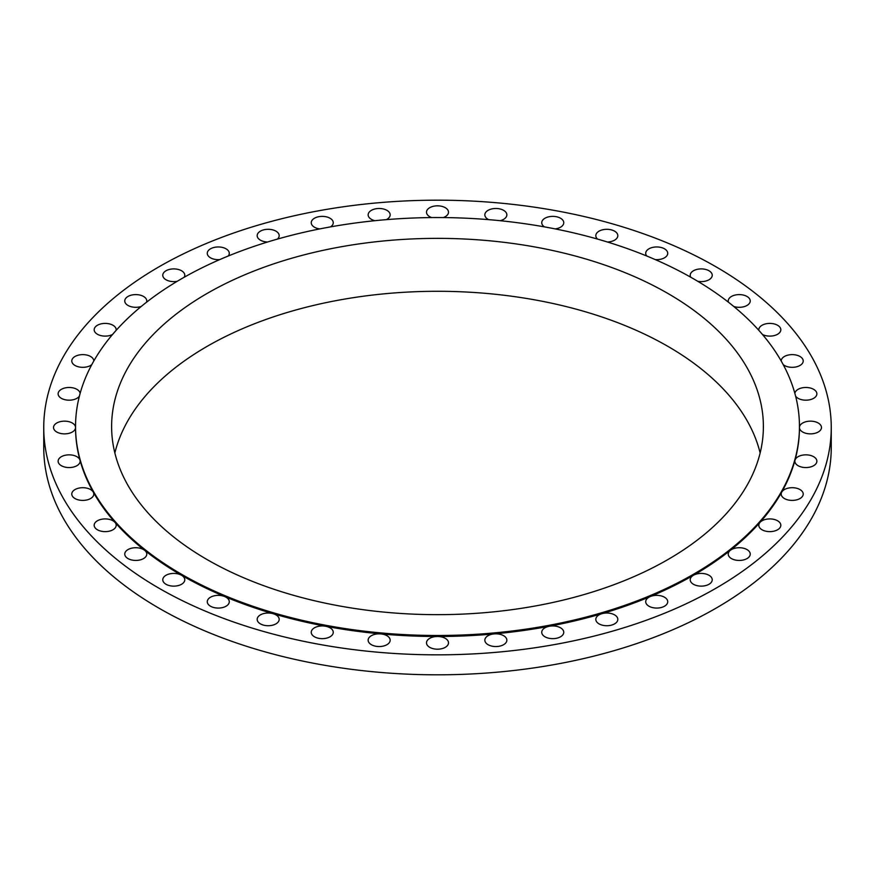 <?xml version="1.0" encoding="UTF-8"?>
<svg xmlns="http://www.w3.org/2000/svg" width="875" height="875" viewBox="0 0 875 875"><rect width="100%" height="100%" fill="white"/><g stroke="black" fill="none" stroke-linecap="round" stroke-linejoin="round"><path stroke-width="1.31" d="M783.234 364.656A11.003 6.355 0 0 0 784.427 365.466A11.003 6.355 0 0 0 796.414 366.844A11.003 6.355 0 0 0 803.217 360.97A11.003 6.355 0 0 0 799.991 356.486A11.003 6.355 0 0 0 787.992 355.108A11.003 6.355 0 0 0 781.2 360.97A11.003 6.355 0 0 0 781.2 360.992M762.475 334.491A11.003 6.355 0 0 0 774.298 335.562A11.003 6.355 0 0 0 780.817 329.755A11.003 6.355 0 0 0 777.591 325.27A11.003 6.355 0 0 0 765.603 323.892A11.003 6.355 0 0 0 758.811 329.755A11.003 6.355 0 0 0 758.855 330.356M733.764 306.469A11.003 6.355 0 0 0 750.236 300.945A11.003 6.355 0 0 0 747.009 296.461A11.003 6.355 0 0 0 735.022 295.083A11.003 6.355 0 0 0 728.23 300.945A11.003 6.355 0 0 0 728.438 302.203M697.758 281.291A11.003 6.355 0 0 0 712.228 275.253A11.003 6.355 0 0 0 709.002 270.758A11.003 6.355 0 0 0 697.014 269.391A11.003 6.355 0 0 0 690.222 275.253A11.003 6.355 0 0 0 690.758 277.211M655.309 259.613A11.003 6.355 0 0 0 667.723 253.312A11.003 6.355 0 0 0 664.508 248.817A11.003 6.355 0 0 0 652.509 247.439A11.003 6.355 0 0 0 645.717 253.312A11.003 6.355 0 0 0 646.756 256.003M607.425 242.003A11.003 6.355 0 0 0 617.827 235.659A11.003 6.355 0 0 0 614.6 231.164A11.003 6.355 0 0 0 602.613 229.786A11.003 6.355 0 0 0 595.82 235.659A11.003 6.355 0 0 0 597.548 239.083M555.264 228.911A11.003 6.355 0 0 0 563.752 222.731A11.003 6.355 0 0 0 560.536 218.236A11.003 6.355 0 0 0 548.538 216.858A11.003 6.355 0 0 0 541.745 222.731A11.003 6.355 0 0 0 544.403 226.866M500.117 220.697A11.003 6.355 0 0 0 506.855 214.834A11.003 6.355 0 0 0 503.628 210.35A11.003 6.355 0 0 0 491.63 208.972A11.003 6.355 0 0 0 484.837 214.834A11.003 6.355 0 0 0 488.064 219.33A11.003 6.355 0 0 0 488.633 219.636M443.352 217.569A11.003 6.355 0 0 0 448.503 212.188A11.003 6.355 0 0 0 445.277 207.692A11.003 6.355 0 0 0 433.289 206.314A11.003 6.355 0 0 0 426.497 212.188A11.003 6.355 0 0 0 429.723 216.683A11.003 6.355 0 0 0 431.648 217.569M386.367 219.636A11.003 6.355 0 0 0 390.163 214.834A11.003 6.355 0 0 0 386.936 210.35A11.003 6.355 0 0 0 374.948 208.972A11.003 6.355 0 0 0 368.145 214.834A11.003 6.355 0 0 0 371.372 219.33A11.003 6.355 0 0 0 374.883 220.697M330.597 226.866A11.003 6.355 0 0 0 333.255 222.731A11.003 6.355 0 0 0 330.028 218.236A11.003 6.355 0 0 0 318.041 216.858A11.003 6.355 0 0 0 311.248 222.731A11.003 6.355 0 0 0 314.464 227.216A11.003 6.355 0 0 0 319.736 228.911M277.452 239.083A11.003 6.355 0 0 0 279.18 235.659A11.003 6.355 0 0 0 275.964 231.164A11.003 6.355 0 0 0 263.966 229.786A11.003 6.355 0 0 0 257.173 235.659A11.003 6.355 0 0 0 260.4 240.155A11.003 6.355 0 0 0 267.575 242.003M228.244 256.003A11.003 6.355 0 0 0 229.283 253.312A11.003 6.355 0 0 0 226.056 248.817A11.003 6.355 0 0 0 214.069 247.439A11.003 6.355 0 0 0 207.277 253.312A11.003 6.355 0 0 0 210.492 257.808A11.003 6.355 0 0 0 219.691 259.613M184.242 277.211A11.003 6.355 0 0 0 184.778 275.253A11.003 6.355 0 0 0 181.562 270.758A11.003 6.355 0 0 0 169.564 269.391A11.003 6.355 0 0 0 162.772 275.253A11.003 6.355 0 0 0 165.998 279.748A11.003 6.355 0 0 0 177.242 281.291M146.562 302.203A11.003 6.355 0 0 0 146.77 300.945A11.003 6.355 0 0 0 143.555 296.461A11.003 6.355 0 0 0 131.556 295.083A11.003 6.355 0 0 0 124.764 300.945A11.003 6.355 0 0 0 127.991 305.441A11.003 6.355 0 0 0 141.236 306.469M116.145 330.356A11.003 6.355 0 0 0 116.189 329.755A11.003 6.355 0 0 0 112.973 325.27A11.003 6.355 0 0 0 100.975 323.892A11.003 6.355 0 0 0 94.183 329.755A11.003 6.355 0 0 0 97.409 334.25A11.003 6.355 0 0 0 112.525 334.491M93.8 360.992A11.003 6.355 0 0 0 93.8 360.97A11.003 6.355 0 0 0 90.573 356.486A11.003 6.355 0 0 0 78.586 355.108A11.003 6.355 0 0 0 71.783 360.97A11.003 6.355 0 0 0 75.009 365.466A11.003 6.355 0 0 0 91.766 364.656M80.117 393.422A11.003 6.355 0 0 0 76.912 389.342A11.003 6.355 0 0 0 64.914 387.964A11.003 6.355 0 0 0 58.122 393.827A11.003 6.355 0 0 0 61.348 398.322A11.003 6.355 0 0 0 79.395 396.123M75.545 427.011A361.955 208.972 0 0 0 75.545 427.514A11.003 6.355 0 0 0 72.319 423.019A11.003 6.355 0 0 0 60.331 421.641A11.003 6.355 0 0 0 53.528 427.514A11.003 6.355 0 0 0 56.755 432.009A11.003 6.355 0 0 0 68.753 433.387A11.003 6.355 0 0 0 75.545 427.514A361.955 208.972 0 0 0 79.997 460.206A361.955 208.972 0 0 0 93.264 492.089A361.955 208.972 0 0 0 114.997 522.386A361.955 208.972 0 0 0 144.67 550.342A361.955 208.972 0 0 0 181.562 575.28A11.003 6.355 0 0 0 169.564 573.902A11.003 6.355 0 0 0 162.772 579.775A11.003 6.355 0 0 0 165.998 584.27A11.003 6.355 0 0 0 177.986 585.648A11.003 6.355 0 0 0 184.778 579.775A11.003 6.355 0 0 0 181.562 575.28A361.955 208.972 0 0 0 224.744 596.575A11.003 6.355 0 0 0 213.281 596.061A11.003 6.355 0 0 0 207.277 601.716A11.003 6.355 0 0 0 210.492 606.211A11.003 6.355 0 0 0 222.491 607.589A11.003 6.355 0 0 0 229.283 601.716A11.003 6.355 0 0 0 226.056 597.231A11.003 6.355 0 0 0 224.744 596.575A361.955 208.972 0 0 0 273.175 613.714A11.003 6.355 0 0 0 257.173 619.369A11.003 6.355 0 0 0 260.4 623.864A11.003 6.355 0 0 0 272.387 625.242A11.003 6.355 0 0 0 279.18 619.369A11.003 6.355 0 0 0 275.964 614.884A11.003 6.355 0 0 0 273.175 613.714A361.955 208.972 0 0 0 325.653 626.259A11.003 6.355 0 0 0 311.248 632.308A11.003 6.355 0 0 0 314.464 636.792A11.003 6.355 0 0 0 326.463 638.17A11.003 6.355 0 0 0 333.255 632.308A11.003 6.355 0 0 0 330.028 627.812A11.003 6.355 0 0 0 325.653 626.259A361.955 208.972 0 0 0 380.877 633.916A11.003 6.355 0 0 0 368.145 640.194A11.003 6.355 0 0 0 371.372 644.689A11.003 6.355 0 0 0 383.37 646.067A11.003 6.355 0 0 0 390.163 640.194A11.003 6.355 0 0 0 386.936 635.698A11.003 6.355 0 0 0 380.877 633.916A361.955 208.972 0 0 0 437.5 636.486A11.003 6.355 0 0 0 426.497 642.841A11.003 6.355 0 0 0 429.723 647.336A11.003 6.355 0 0 0 441.711 648.714A11.003 6.355 0 0 0 448.503 642.841A11.003 6.355 0 0 0 445.277 638.345A11.003 6.355 0 0 0 437.5 636.486A361.955 208.972 0 0 0 494.123 633.916A11.003 6.355 0 0 0 484.837 640.194A11.003 6.355 0 0 0 488.064 644.689A11.003 6.355 0 0 0 500.052 646.067A11.003 6.355 0 0 0 506.855 640.194A11.003 6.355 0 0 0 503.628 635.698A11.003 6.355 0 0 0 494.123 633.916A361.955 208.972 0 0 0 549.347 626.259A11.003 6.355 0 0 0 541.745 632.308A11.003 6.355 0 0 0 544.972 636.792A11.003 6.355 0 0 0 556.959 638.17A11.003 6.355 0 0 0 563.752 632.308A11.003 6.355 0 0 0 560.536 627.812A11.003 6.355 0 0 0 549.347 626.259A361.955 208.972 0 0 0 601.825 613.714A11.003 6.355 0 0 0 595.82 619.369A11.003 6.355 0 0 0 599.036 623.864A11.003 6.355 0 0 0 611.034 625.242A11.003 6.355 0 0 0 617.827 619.369A11.003 6.355 0 0 0 614.6 614.884A11.003 6.355 0 0 0 601.825 613.714A361.955 208.972 0 0 0 650.256 596.575A11.003 6.355 0 0 0 645.717 601.716A11.003 6.355 0 0 0 648.944 606.211A11.003 6.355 0 0 0 660.931 607.589A11.003 6.355 0 0 0 667.723 601.716A11.003 6.355 0 0 0 664.508 597.231A11.003 6.355 0 0 0 650.256 596.575A361.955 208.972 0 0 0 693.438 575.28A11.003 6.355 0 0 0 690.222 579.775A11.003 6.355 0 0 0 693.438 584.27A11.003 6.355 0 0 0 705.436 585.648A11.003 6.355 0 0 0 712.228 579.775A11.003 6.355 0 0 0 709.002 575.28A11.003 6.355 0 0 0 693.438 575.28A361.955 208.972 0 0 0 730.33 550.342A11.003 6.355 0 0 0 728.23 554.083A11.003 6.355 0 0 0 731.445 558.578A11.003 6.355 0 0 0 743.444 559.956A11.003 6.355 0 0 0 750.236 554.083A11.003 6.355 0 0 0 747.009 549.587A11.003 6.355 0 0 0 730.33 550.342A361.955 208.972 0 0 0 760.003 522.386A11.003 6.355 0 0 0 758.811 525.273A11.003 6.355 0 0 0 762.027 529.769A11.003 6.355 0 0 0 774.025 531.147A11.003 6.355 0 0 0 780.817 525.273A11.003 6.355 0 0 0 777.591 520.778A11.003 6.355 0 0 0 760.003 522.386A361.955 208.972 0 0 0 781.736 492.089A11.003 6.355 0 0 0 781.2 494.058A11.003 6.355 0 0 0 784.427 498.553A11.003 6.355 0 0 0 796.414 499.92A11.003 6.355 0 0 0 803.217 494.058A11.003 6.355 0 0 0 799.991 489.562A11.003 6.355 0 0 0 781.736 492.089A361.955 208.972 0 0 0 795.003 460.206A11.003 6.355 0 0 0 794.861 461.202A11.003 6.355 0 0 0 798.087 465.697A11.003 6.355 0 0 0 810.086 467.075A11.003 6.355 0 0 0 816.878 461.202A11.003 6.355 0 0 0 813.652 456.706A11.003 6.355 0 0 0 802.473 455.153A11.003 6.355 0 0 0 795.003 460.206A361.955 208.972 0 0 0 799.455 427.514A11.003 6.355 0 0 0 802.681 432.009A11.003 6.355 0 0 0 814.669 433.387A11.003 6.355 0 0 0 821.472 427.514A11.003 6.355 0 0 0 818.245 423.019A11.003 6.355 0 0 0 806.247 421.641A11.003 6.355 0 0 0 799.455 427.514A361.955 208.972 0 0 0 799.455 427.011M76.912 456.706A11.003 6.355 0 0 0 64.914 455.328A11.003 6.355 0 0 0 58.122 461.202A11.003 6.355 0 0 0 61.348 465.697A11.003 6.355 0 0 0 73.347 467.075A11.003 6.355 0 0 0 80.139 461.202A11.003 6.355 0 0 0 79.997 460.206A11.003 6.355 0 0 0 76.912 456.706M90.573 489.562A11.003 6.355 0 0 0 78.586 488.184A11.003 6.355 0 0 0 71.783 494.058A11.003 6.355 0 0 0 75.009 498.553A11.003 6.355 0 0 0 87.008 499.92A11.003 6.355 0 0 0 93.8 494.058A11.003 6.355 0 0 0 93.264 492.089A11.003 6.355 0 0 0 90.573 489.562M112.973 520.778A11.003 6.355 0 0 0 100.975 519.4A11.003 6.355 0 0 0 94.183 525.273A11.003 6.355 0 0 0 97.409 529.769A11.003 6.355 0 0 0 109.397 531.147A11.003 6.355 0 0 0 116.189 525.273A11.003 6.355 0 0 0 114.997 522.386A11.003 6.355 0 0 0 112.973 520.778M143.555 549.587A11.003 6.355 0 0 0 131.556 548.209A11.003 6.355 0 0 0 124.764 554.083A11.003 6.355 0 0 0 127.991 558.578A11.003 6.355 0 0 0 139.978 559.956A11.003 6.355 0 0 0 146.77 554.083A11.003 6.355 0 0 0 144.67 550.342A11.003 6.355 0 0 0 143.555 549.587M795.605 396.123A11.003 6.355 0 0 0 798.087 398.322A11.003 6.355 0 0 0 810.086 399.7A11.003 6.355 0 0 0 816.878 393.827A11.003 6.355 0 0 0 813.652 389.342A11.003 6.355 0 0 0 801.992 387.887A11.003 6.355 0 0 0 794.883 393.422M181.562 574.284A361.955 208.972 0 0 0 693.438 574.284A361.955 208.972 0 0 0 693.438 278.753A361.955 208.972 0 0 0 181.562 278.753A361.955 208.972 0 0 0 181.562 574.284M667.931 293.475A325.883 188.147 0 0 0 312.791 252.689A325.883 188.147 0 0 0 111.617 426.519A325.883 188.147 0 0 0 207.069 559.562A325.883 188.147 0 0 0 562.209 600.337A325.883 188.147 0 0 0 763.383 426.519A325.883 188.147 0 0 0 667.931 293.475M760.145 452.977A325.883 188.147 0 0 0 667.931 346.391A325.883 188.147 0 0 0 334.327 300.967A325.883 188.147 0 0 0 114.855 452.977M124.152 531.125A325.883 188.147 0 0 0 125.169 533.127M752.391 530.567A327.108 188.858 0 0 0 753.32 528.609M43.75 427.514L43.75 447.486A393.75 227.325 0 0 0 159.075 608.234A393.75 227.325 0 0 0 588.186 657.508A393.75 227.325 0 0 0 831.25 447.486L831.25 427.514A393.75 227.325 0 0 0 715.925 266.766A393.75 227.325 0 0 0 286.814 217.492A393.75 227.325 0 0 0 43.75 427.514A393.75 227.325 0 0 0 159.075 588.263A393.75 227.325 0 0 0 588.186 637.536A393.75 227.325 0 0 0 831.25 427.514M749.831 533.127A325.883 188.147 0 0 0 750.848 531.125M97.027 497.438A351.291 202.814 0 0 0 98.634 500.959M776.366 500.959A351.291 202.814 0 0 0 777.973 497.438M118.541 526.302L115.719 522.211M759.281 522.211L756.459 526.302"/></g></svg>
